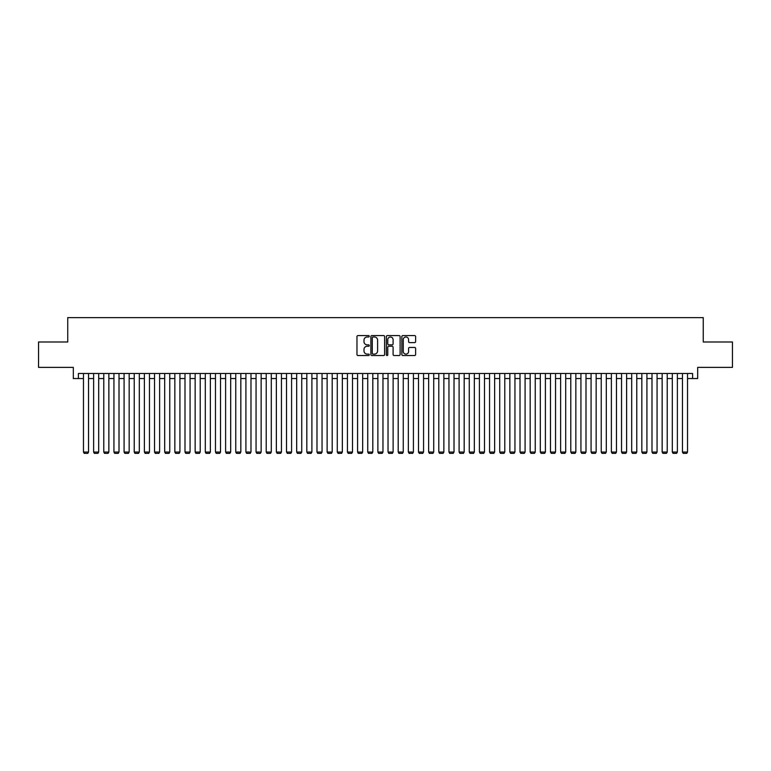 <?xml version="1.0" encoding="UTF-8"?>
<svg xmlns="http://www.w3.org/2000/svg" width="771" height="771" viewBox="0 0 771 771"><rect width="100%" height="100%" fill="white"/><g stroke="black" fill="none" stroke-linecap="round" stroke-linejoin="round"><path stroke-width="1.16" d="M369.261 336.281A0.694 0.694 0 0 0 368.557 335.587L357.975 335.587A0.993 0.993 0 0 0 356.973 336.58L356.973 354.515A0.993 0.993 0 0 0 357.975 355.518L368.557 355.518A0.694 0.694 0 0 0 369.261 354.814A0.694 0.694 0 0 0 368.557 354.12L367.189 354.12A3.19 3.19 0 0 1 363.999 350.93L363.999 349.436A3.19 3.19 0 0 1 367.189 346.246L368.557 346.246A0.694 0.694 0 0 0 369.261 345.553A0.694 0.694 0 0 0 368.557 344.849L367.189 344.849A3.19 3.19 0 0 1 363.999 341.669L363.999 340.175A3.19 3.19 0 0 1 367.189 336.985L368.557 336.985A0.694 0.694 0 0 0 369.261 336.281M414.625 342.613A0.993 0.993 0 0 0 415.617 341.611L415.617 336.58A0.993 0.993 0 0 0 414.625 335.587L402.867 335.587A0.993 0.993 0 0 0 401.864 336.58L401.864 354.515A0.993 0.993 0 0 0 402.867 355.518L414.625 355.518A0.993 0.993 0 0 0 415.617 354.515L415.617 348.444A0.993 0.993 0 0 0 414.625 347.442L409.594 347.442A0.993 0.993 0 0 0 408.591 348.444L408.591 351.46A2.67 2.67 0 0 1 405.931 354.12A2.67 2.67 0 0 1 403.262 351.46L403.262 339.645A2.67 2.67 0 0 1 405.931 336.985A2.67 2.67 0 0 1 408.591 339.645L408.591 341.611A0.993 0.993 0 0 0 409.594 342.613L414.625 342.613M78.401 378.542L78.401 373.472L692.599 373.472L692.599 378.542L697.678 378.542L697.678 367.381L732.45 367.381L732.45 341.996L703.258 341.996L703.258 317.633L67.742 317.633L67.742 341.996L38.55 341.996L38.55 367.381L73.322 367.381L73.322 378.542L83.47 378.542M384.633 336.58A0.993 0.993 0 0 0 383.63 335.587L371.873 335.587A0.993 0.993 0 0 0 370.88 336.58L370.88 354.515A0.993 0.993 0 0 0 371.873 355.518L383.63 355.518A0.993 0.993 0 0 0 384.633 354.515L384.633 336.58M387.37 335.587L399.127 335.587A0.993 0.993 0 0 1 400.12 336.58L400.12 354.515A0.993 0.993 0 0 1 399.127 355.518L394.097 355.518A0.993 0.993 0 0 1 393.094 354.515L393.094 347.249A0.993 0.993 0 0 0 392.102 346.246L388.767 346.246A0.993 0.993 0 0 0 387.765 347.249L387.765 354.814A0.694 0.694 0 0 1 387.071 355.518A0.694 0.694 0 0 1 386.367 354.814L386.367 336.58A0.993 0.993 0 0 1 387.37 335.587M88.549 378.542L93.628 378.542M98.698 378.542L103.777 378.542M108.856 378.542L113.935 378.542M119.004 378.542L124.083 378.542M129.162 378.542L134.231 378.542M139.31 378.542L144.389 378.542M149.458 378.542L154.537 378.542M159.616 378.542L164.695 378.542M169.765 378.542L174.844 378.542M179.922 378.542L184.992 378.542M190.071 378.542L195.15 378.542M200.219 378.542L205.298 378.542M210.377 378.542L215.456 378.542M220.525 378.542L225.604 378.542M230.683 378.542L235.753 378.542M240.831 378.542L245.91 378.542M250.98 378.542L256.059 378.542M261.138 378.542L266.217 378.542M271.286 378.542L276.365 378.542M281.444 378.542L286.513 378.542M291.592 378.542L296.671 378.542M301.74 378.542L306.819 378.542M311.898 378.542L316.977 378.542M322.047 378.542L327.126 378.542M332.205 378.542L337.274 378.542M342.353 378.542L347.432 378.542M352.501 378.542L357.58 378.542M362.659 378.542L367.738 378.542M372.807 378.542L377.886 378.542M382.965 378.542L388.035 378.542M393.114 378.542L398.193 378.542M403.262 378.542L408.341 378.542M413.42 378.542L418.499 378.542M423.568 378.542L428.647 378.542M433.726 378.542L438.795 378.542M443.874 378.542L448.953 378.542M454.023 378.542L459.102 378.542M464.181 378.542L469.26 378.542M474.329 378.542L479.408 378.542M484.487 378.542L489.556 378.542M494.635 378.542L499.714 378.542M504.783 378.542L509.862 378.542M514.941 378.542L520.02 378.542M525.09 378.542L530.169 378.542M535.247 378.542L540.317 378.542M545.396 378.542L550.475 378.542M555.544 378.542L560.623 378.542M565.702 378.542L570.781 378.542M575.85 378.542L580.929 378.542M586.008 378.542L591.078 378.542M596.156 378.542L601.235 378.542M606.305 378.542L611.384 378.542M616.463 378.542L621.542 378.542M626.611 378.542L631.69 378.542M636.769 378.542L641.838 378.542M646.917 378.542L651.996 378.542M657.065 378.542L662.144 378.542M667.223 378.542L672.302 378.542M677.372 378.542L682.451 378.542M687.53 378.542L692.599 378.542M372.971 336.985A0.694 0.694 0 0 0 372.268 337.679L372.268 353.426A0.694 0.694 0 0 0 372.971 354.12L374.417 354.12A3.19 3.19 0 0 0 377.607 350.93L377.607 340.175A3.19 3.19 0 0 0 374.417 336.985L372.971 336.985M393.094 339.693A2.67 2.67 0 0 0 390.434 337.033A2.67 2.67 0 0 0 387.765 339.693L387.765 343.856A0.993 0.993 0 0 0 388.767 344.849L392.102 344.849A0.993 0.993 0 0 0 393.094 343.856L393.094 339.693M88.549 373.472L88.549 452.047L83.47 452.047L83.47 373.472M88.549 452.047L87.788 453.367L84.232 453.367L83.47 452.047M98.698 373.472L98.698 452.047L93.628 452.047L93.628 373.472M98.698 452.047L97.936 453.367L94.39 453.367L93.628 452.047M108.856 373.472L108.856 452.047L103.777 452.047L103.777 373.472M108.856 452.047L108.094 453.367L104.538 453.367L103.777 452.047M119.004 373.472L119.004 452.047L113.935 452.047L113.935 373.472M119.004 452.047L118.242 453.367L114.696 453.367L113.935 452.047M129.162 373.472L129.162 452.047L124.083 452.047L124.083 373.472M129.162 452.047L128.4 453.367L124.844 453.367L124.083 452.047M139.31 373.472L139.31 452.047L134.231 452.047L134.231 373.472M139.31 452.047L138.549 453.367L134.992 453.367L134.231 452.047M149.458 373.472L149.458 452.047L144.389 452.047L144.389 373.472M149.458 452.047L148.697 453.367L145.15 453.367L144.389 452.047M159.616 373.472L159.616 452.047L154.537 452.047L154.537 373.472M159.616 452.047L158.855 453.367L155.299 453.367L154.537 452.047M169.765 373.472L169.765 452.047L164.695 452.047L164.695 373.472M169.765 452.047L169.003 453.367L165.457 453.367L164.695 452.047M179.922 373.472L179.922 452.047L174.844 452.047L174.844 373.472M179.922 452.047L179.161 453.367L175.605 453.367L174.844 452.047M190.071 373.472L190.071 452.047L184.992 452.047L184.992 373.472M190.071 452.047L189.309 453.367L185.753 453.367L184.992 452.047M200.219 373.472L200.219 452.047L195.15 452.047L195.15 373.472M200.219 452.047L199.458 453.367L195.911 453.367L195.15 452.047M210.377 373.472L210.377 452.047L205.298 452.047L205.298 373.472M210.377 452.047L209.616 453.367L206.059 453.367L205.298 452.047M220.525 373.472L220.525 452.047L215.456 452.047L215.456 373.472M220.525 452.047L219.764 453.367L216.217 453.367L215.456 452.047M230.683 373.472L230.683 452.047L225.604 452.047L225.604 373.472M230.683 452.047L229.922 453.367L226.366 453.367L225.604 452.047M240.831 373.472L240.831 452.047L235.753 452.047L235.753 373.472M240.831 452.047L240.07 453.367L236.514 453.367L235.753 452.047M250.98 373.472L250.98 452.047L245.91 452.047L245.91 373.472M250.98 452.047L250.218 453.367L246.672 453.367L245.91 452.047M261.138 373.472L261.138 452.047L256.059 452.047L256.059 373.472M261.138 452.047L260.376 453.367L256.82 453.367L256.059 452.047M271.286 373.472L271.286 452.047L266.217 452.047L266.217 373.472M271.286 452.047L270.525 453.367L266.978 453.367L266.217 452.047M281.444 373.472L281.444 452.047L276.365 452.047L276.365 373.472M281.444 452.047L280.683 453.367L277.126 453.367L276.365 452.047M291.592 373.472L291.592 452.047L286.513 452.047L286.513 373.472M291.592 452.047L290.831 453.367L287.275 453.367L286.513 452.047M301.74 373.472L301.74 452.047L296.671 452.047L296.671 373.472M301.74 452.047L300.979 453.367L297.433 453.367L296.671 452.047M311.898 373.472L311.898 452.047L306.819 452.047L306.819 373.472M311.898 452.047L311.137 453.367L307.581 453.367L306.819 452.047M322.047 373.472L322.047 452.047L316.977 452.047L316.977 373.472M322.047 452.047L321.285 453.367L317.739 453.367L316.977 452.047M332.205 373.472L332.205 452.047L327.126 452.047L327.126 373.472M332.205 452.047L331.443 453.367L327.887 453.367L327.126 452.047M342.353 373.472L342.353 452.047L337.274 452.047L337.274 373.472M342.353 452.047L341.592 453.367L338.035 453.367L337.274 452.047M352.501 373.472L352.501 452.047L347.432 452.047L347.432 373.472M352.501 452.047L351.74 453.367L348.193 453.367L347.432 452.047M362.659 373.472L362.659 452.047L357.58 452.047L357.58 373.472M362.659 452.047L361.898 453.367L358.342 453.367L357.58 452.047M372.807 373.472L372.807 452.047L367.738 452.047L367.738 373.472M372.807 452.047L372.046 453.367L368.499 453.367L367.738 452.047M382.965 373.472L382.965 452.047L377.886 452.047L377.886 373.472M382.965 452.047L382.204 453.367L378.648 453.367L377.886 452.047M393.114 373.472L393.114 452.047L388.035 452.047L388.035 373.472M393.114 452.047L392.352 453.367L388.796 453.367L388.035 452.047M403.262 373.472L403.262 452.047L398.193 452.047L398.193 373.472M403.262 452.047L402.501 453.367L398.954 453.367L398.193 452.047M413.42 373.472L413.42 452.047L408.341 452.047L408.341 373.472M413.42 452.047L412.658 453.367L409.102 453.367L408.341 452.047M423.568 373.472L423.568 452.047L418.499 452.047L418.499 373.472M423.568 452.047L422.807 453.367L419.26 453.367L418.499 452.047M433.726 373.472L433.726 452.047L428.647 452.047L428.647 373.472M433.726 452.047L432.965 453.367L429.408 453.367L428.647 452.047M443.874 373.472L443.874 452.047L438.795 452.047L438.795 373.472M443.874 452.047L443.113 453.367L439.557 453.367L438.795 452.047M454.023 373.472L454.023 452.047L448.953 452.047L448.953 373.472M454.023 452.047L453.261 453.367L449.715 453.367L448.953 452.047M464.181 373.472L464.181 452.047L459.102 452.047L459.102 373.472M464.181 452.047L463.419 453.367L459.863 453.367L459.102 452.047M474.329 373.472L474.329 452.047L469.26 452.047L469.26 373.472M474.329 452.047L473.567 453.367L470.021 453.367L469.26 452.047M484.487 373.472L484.487 452.047L479.408 452.047L479.408 373.472M484.487 452.047L483.725 453.367L480.169 453.367L479.408 452.047M494.635 373.472L494.635 452.047L489.556 452.047L489.556 373.472M494.635 452.047L493.874 453.367L490.317 453.367L489.556 452.047M504.783 373.472L504.783 452.047L499.714 452.047L499.714 373.472M504.783 452.047L504.022 453.367L500.475 453.367L499.714 452.047M514.941 373.472L514.941 452.047L509.862 452.047L509.862 373.472M514.941 452.047L514.18 453.367L510.624 453.367L509.862 452.047M525.09 373.472L525.09 452.047L520.02 452.047L520.02 373.472M525.09 452.047L524.328 453.367L520.782 453.367L520.02 452.047M535.247 373.472L535.247 452.047L530.169 452.047L530.169 373.472M535.247 452.047L534.486 453.367L530.93 453.367L530.169 452.047M545.396 373.472L545.396 452.047L540.317 452.047L540.317 373.472M545.396 452.047L544.634 453.367L541.078 453.367L540.317 452.047M555.544 373.472L555.544 452.047L550.475 452.047L550.475 373.472M555.544 452.047L554.783 453.367L551.236 453.367L550.475 452.047M565.702 373.472L565.702 452.047L560.623 452.047L560.623 373.472M565.702 452.047L564.941 453.367L561.384 453.367L560.623 452.047M575.85 373.472L575.85 452.047L570.781 452.047L570.781 373.472M575.85 452.047L575.089 453.367L571.542 453.367L570.781 452.047M586.008 373.472L586.008 452.047L580.929 452.047L580.929 373.472M586.008 452.047L585.247 453.367L581.691 453.367L580.929 452.047M596.156 373.472L596.156 452.047L591.078 452.047L591.078 373.472M596.156 452.047L595.395 453.367L591.839 453.367L591.078 452.047M606.305 373.472L606.305 452.047L601.235 452.047L601.235 373.472M606.305 452.047L605.543 453.367L601.997 453.367L601.235 452.047M616.463 373.472L616.463 452.047L611.384 452.047L611.384 373.472M616.463 452.047L615.701 453.367L612.145 453.367L611.384 452.047M626.611 373.472L626.611 452.047L621.542 452.047L621.542 373.472M626.611 452.047L625.85 453.367L622.303 453.367L621.542 452.047M636.769 373.472L636.769 452.047L631.69 452.047L631.69 373.472M636.769 452.047L636.008 453.367L632.451 453.367L631.69 452.047M646.917 373.472L646.917 452.047L641.838 452.047L641.838 373.472M646.917 452.047L646.156 453.367L642.6 453.367L641.838 452.047M657.065 373.472L657.065 452.047L651.996 452.047L651.996 373.472M657.065 452.047L656.304 453.367L652.758 453.367L651.996 452.047M667.223 373.472L667.223 452.047L662.144 452.047L662.144 373.472M667.223 452.047L666.462 453.367L662.906 453.367L662.144 452.047M677.372 373.472L677.372 452.047L672.302 452.047L672.302 373.472M677.372 452.047L676.61 453.367L673.064 453.367L672.302 452.047M687.53 373.472L687.53 452.047L682.451 452.047L682.451 373.472M687.53 452.047L686.768 453.367L683.212 453.367L682.451 452.047"/></g></svg>
